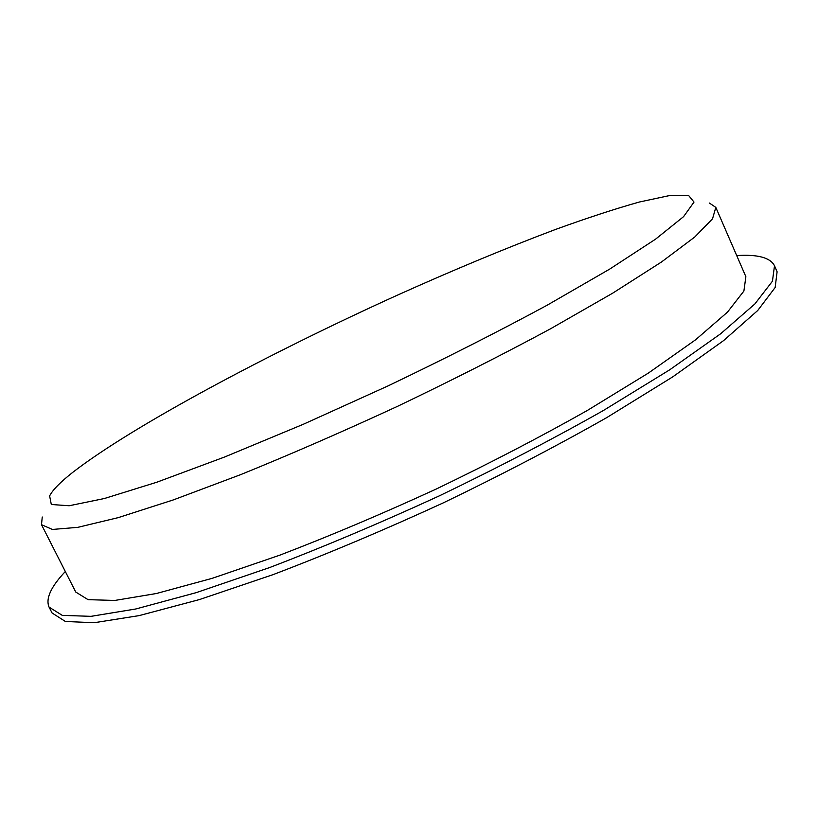 <?xml version="1.0" encoding="UTF-8"?>
<svg xmlns="http://www.w3.org/2000/svg" width="818" height="818" viewBox="0 0 818 818"><rect width="100%" height="100%" fill="white"/><g stroke="black" fill="none" stroke-linecap="round" stroke-linejoin="round"><path stroke-width="1.23" d="M73.139 472.047C133.181 425.759 267.956 353.897 396.618 295.513C452.691 270.277 505.493 248.314 555.013 229.633C586.526 218.191 614.615 208.999 639.277 202.036L669.39 195.594L688.449 195.287L694.012 202.077L683.582 216.637L655.566 239.163L609.584 269.163L547.048 305.267C498.06 331.73 445.053 358.611 388.008 385.922L303.478 424.205L224.5 457.047L156.811 482.221L104.387 498.52L69.172 505.749L51.309 504.501L49.622 495.892C52.761 489.818 60.604 481.874 73.139 472.047M736.711 255.584C757.713 254.224 770.311 257.619 774.503 265.758L777.1 271.791L775.157 287.496L757.713 310.513L723.613 340.585L672.795 376.832L606.731 417.62C556.015 446.383 501.465 474.829 443.09 502.968C384.204 530.013 327.517 553.909 273.018 574.645L199.49 599.553L139.162 615.606L94.254 622.713L65.409 621.486L52.055 612.968L49.07 607.12C45.471 598.704 50.88 586.833 65.317 571.516M774.503 265.758L772.437 281.208L754.871 303.948L720.627 333.785L669.676 369.828L603.49 410.452C552.702 439.143 498.09 467.569 439.675 495.708C380.748 522.784 324.051 546.741 269.562 567.58L196.075 592.682L135.829 608.97L91.013 616.343L62.291 615.371L49.07 607.12M709.4 203.048L715.811 207.383L745.873 276.699L743.899 291.034L727.468 312.149L695.607 339.777L648.388 373.069L587.263 410.503C540.463 436.914 490.197 463.049 436.475 488.919C382.303 513.816 330.124 535.882 279.95 555.115L212.138 578.346L156.391 593.51L114.796 600.453L88.047 599.655L75.747 592.038L41.503 524.686L42.25 516.996M715.811 207.383L712.529 218.815L694.676 237.087L661.353 262.087L612.713 293.151L550.269 328.938C502.671 354.562 451.781 380.35 397.599 406.29C343.069 431.505 290.768 454.287 240.676 474.624L173.304 499.921L118.354 517.6L77.853 527.334L52.403 529.45L41.503 524.686"/></g></svg>
